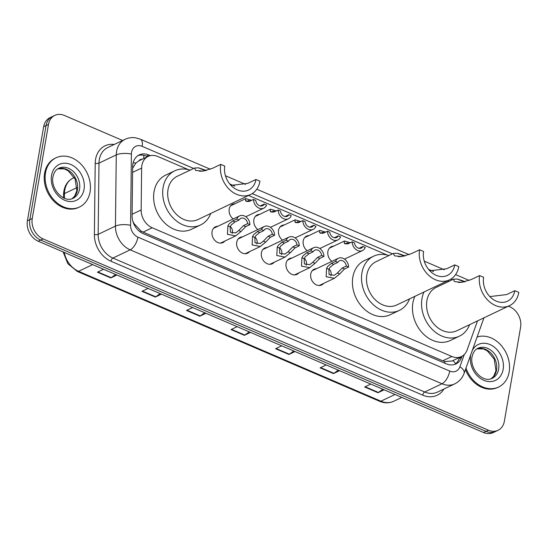 <?xml version="1.0" encoding="UTF-8"?>
<svg xmlns="http://www.w3.org/2000/svg" width="548" height="548" viewBox="0 0 548 548"><rect width="100%" height="100%" fill="white"/><g stroke="black" fill="none" stroke-linecap="round" stroke-linejoin="round"><path stroke-width="0.82" d="M323.553 283.453A8.727 6.877 -115.5 0 1 321.628 284.974A8.727 6.877 -115.5 0 1 313.737 283.008A8.727 6.877 -115.5 0 1 310.75 274.034A8.727 6.877 -115.5 0 1 314.127 269.219A8.727 6.877 -115.5 0 1 316.525 268.678M298.879 272.849A8.727 6.877 -115.5 0 1 296.954 274.377A8.727 6.877 -115.5 0 1 289.063 272.404A8.727 6.877 -115.5 0 1 286.077 263.437A8.727 6.877 -115.5 0 1 289.454 258.615A8.727 6.877 -115.5 0 1 291.844 258.081M274.206 262.252A8.727 6.877 -115.5 0 1 272.281 263.773A8.727 6.877 -115.5 0 1 264.389 261.807A8.727 6.877 -115.5 0 1 261.403 252.834A8.727 6.877 -115.5 0 1 264.78 248.018A8.727 6.877 -115.5 0 1 267.171 247.484M249.532 251.655A8.727 6.877 -115.5 0 1 247.607 253.176A8.727 6.877 -115.5 0 1 239.716 251.21A8.727 6.877 -115.5 0 1 236.729 242.237A8.727 6.877 -115.5 0 1 240.106 237.421A8.727 6.877 -115.5 0 1 242.497 236.88M224.858 241.052A8.727 6.877 -115.5 0 1 222.933 242.579A8.727 6.877 -115.5 0 1 215.042 240.606A8.727 6.877 -115.5 0 1 212.055 231.64A8.727 6.877 -115.5 0 1 215.433 226.817A8.727 6.877 -115.5 0 1 217.823 226.283M233.195 218.967A8.727 6.877 -115.5 0 1 229.201 209.11A8.727 6.877 -115.5 0 1 232.571 204.294A8.727 6.877 -115.5 0 1 234.969 203.76M257.868 229.564A8.727 6.877 -115.5 0 1 253.875 219.707A8.727 6.877 -115.5 0 1 257.245 214.891A8.727 6.877 -115.5 0 1 259.642 214.357M331.889 261.362A8.727 6.877 -115.5 0 1 327.896 251.505A8.727 6.877 -115.5 0 1 331.273 246.689A8.727 6.877 -115.5 0 1 333.664 246.155M307.216 250.765A8.727 6.877 -115.5 0 1 303.222 240.908A8.727 6.877 -115.5 0 1 306.599 236.092A8.727 6.877 -115.5 0 1 308.99 235.558M282.542 240.161A8.727 6.877 -115.5 0 1 278.548 230.311A8.727 6.877 -115.5 0 1 281.919 225.495A8.727 6.877 -115.5 0 1 284.316 224.954M142.158 159.29A5.453 4.295 64.5 0 0 138.863 160.865L135.89 163.071L132.643 168.174M138.863 160.865A16.358 12.892 -115.5 0 1 139.11 160.742L148.207 156.413A16.358 12.892 64.5 0 0 141.637 168.085L141.151 209.973A16.358 12.892 64.5 0 0 152.214 227.769L451.847 356.481A16.358 12.892 64.5 0 0 461.416 356.556A16.358 12.892 64.5 0 0 467.102 349.987L477.507 320.902M132.945 221.598L134.075 223.653L140.939 230.955L143.097 232.105L442.729 360.824L444.976 361.564L452.155 360.968L461.416 356.556M188.457 169.668L157.776 156.488A16.358 12.892 64.5 0 0 148.207 156.413M387.272 255.073L248.539 195.472M508.4 306.188L509.777 306.784A16.358 12.892 -115.5 0 1 520.6 327.218L504.352 421.275A16.358 12.892 -115.5 0 1 498.029 430.303A16.358 12.892 -115.5 0 1 488.453 430.228L43.073 238.907A16.358 12.892 -115.5 0 1 32.25 218.474L48.498 124.417A16.358 12.892 -115.5 0 1 54.827 115.381A16.358 12.892 -115.5 0 1 64.397 115.457L122.629 140.473M54.827 115.381L49.971 117.697A16.358 12.892 -115.5 0 0 43.648 126.725L27.4 220.782A16.358 12.892 -115.5 0 0 38.223 241.216L483.603 432.543A16.358 12.892 -115.5 0 0 493.173 432.619L495.598 431.461A16.358 12.892 -115.5 0 1 486.028 431.386L40.648 240.065A16.358 12.892 -115.5 0 1 29.825 219.632L46.073 125.574A16.358 12.892 -115.5 0 1 52.403 116.539A16.358 12.892 -115.5 0 0 46.073 125.574L29.825 219.632A16.358 12.892 -115.5 0 0 40.648 240.065L486.028 431.386A16.358 12.892 -115.5 0 0 495.598 431.461L498.029 430.303M150.378 155.666L148.803 154.988A16.358 12.892 64.5 0 0 139.226 154.913A16.358 12.892 64.5 0 0 132.664 166.585L132.089 215.802A16.358 12.892 64.5 0 0 143.151 233.599L446.387 363.858A16.358 12.892 64.5 0 0 455.957 363.934A16.358 12.892 64.5 0 0 461.642 357.365L462.046 356.227M138.055 155.57A16.358 12.892 -115.5 0 1 146.378 156.139L147.631 156.68M459.608 357.419L459.217 358.522A16.358 12.892 -115.5 0 1 454.703 364.434M161.441 294.153L155.331 297.064L141.966 291.324L148.083 288.412M116.902 275.021L110.792 277.932L97.428 272.192L103.545 269.28M295.057 351.549L288.94 354.46L275.582 348.72L281.693 345.809M339.596 370.681L333.479 373.592L320.121 367.852L326.231 364.941M384.134 389.813L378.017 392.724L364.66 386.984L370.77 384.073M205.98 313.285L199.862 316.196L186.505 310.456L192.622 307.544M250.518 332.417L244.401 335.328L231.044 329.588L237.154 326.677M249.244 331.869L244.833 335.068A4.363 2 113.2 0 1 244.401 335.328M204.705 312.737L200.294 315.936A4.363 2 113.2 0 1 199.862 316.196M382.86 389.265L378.449 392.464A4.363 2 113.2 0 1 378.017 392.724M338.322 370.133L333.91 373.332A4.363 2 113.2 0 1 333.479 373.592M293.783 351.001L289.371 354.2A4.363 2 113.2 0 1 288.94 354.46M115.628 274.473L111.223 277.672A4.363 2 113.2 0 1 110.792 277.932M160.167 293.605L155.762 296.804A4.363 2 113.2 0 1 155.331 297.064M477.082 337.034A27.27 21.488 -115.5 0 1 500.708 344.884A27.27 21.488 -115.5 0 1 509.154 371.996A27.27 21.488 -115.5 0 1 498.612 387.046A27.27 21.488 -115.5 0 1 465.999 368.023M498.612 387.046L497.7 387.484A27.27 21.488 -115.5 0 1 465.471 369.51M479.623 275.569A23.996 18.906 -115.5 0 0 487.836 300.236A23.996 18.906 -115.5 0 0 509.537 305.647A23.996 18.906 -115.5 0 0 518.819 292.399L514.812 290.68A19.091 15.043 -115.5 0 1 507.427 301.215A19.091 15.043 -115.5 0 1 490.165 296.913A19.091 15.043 -115.5 0 1 483.637 277.288L479.623 275.569L471.438 279.466L461.752 282.336L454.47 281.604L453.443 279.206L457.388 279.035L465.293 281.706M514.812 290.68L506.619 294.577L489.844 296.584M453.443 279.206L436.16 287.433A23.996 18.906 64.5 0 0 426.878 300.681A23.996 18.906 64.5 0 0 435.091 325.354A23.996 18.906 64.5 0 0 456.792 330.766L509.537 305.647M469.595 324.669A29.996 23.639 -115.5 0 1 459.368 336.184A29.996 23.639 -115.5 0 1 432.242 329.416A29.996 23.639 -115.5 0 1 421.981 298.578A29.996 23.639 -115.5 0 1 424.001 292.002M447.367 280.877A29.996 23.639 -115.5 0 1 448.963 281.336M459.368 336.184L450.278 340.514A29.996 23.639 -115.5 0 1 423.145 333.746A29.996 23.639 -115.5 0 1 412.884 302.907A29.996 23.639 -115.5 0 1 414.905 296.331M460.786 282.419L458.169 282.391M419.59 249.778A23.996 18.906 -115.5 0 0 427.796 274.445A23.996 18.906 -115.5 0 0 449.504 279.857A23.996 18.906 -115.5 0 0 458.779 266.616L454.772 264.889A19.091 15.043 -115.5 0 1 447.394 275.425A19.091 15.043 -115.5 0 1 430.125 271.123A19.091 15.043 -115.5 0 1 423.597 251.498L419.59 249.778L411.397 253.676L401.711 256.546L394.43 255.813L393.402 253.416L397.348 253.245L405.26 255.916M454.772 264.889L446.586 268.787L429.81 270.794M393.402 253.416L376.12 261.643A23.996 18.906 64.5 0 0 366.838 274.891A23.996 18.906 64.5 0 0 375.051 299.564A23.996 18.906 64.5 0 0 396.752 304.976L449.504 279.857M409.555 298.879A29.996 23.639 -115.5 0 1 399.334 310.394A29.996 23.639 -115.5 0 1 372.202 303.626A29.996 23.639 -115.5 0 1 361.94 272.788A29.996 23.639 -115.5 0 1 373.544 256.231A29.996 23.639 -115.5 0 1 388.922 255.546M399.334 310.394L390.238 314.723A29.996 23.639 -115.5 0 1 363.112 307.955A29.996 23.639 -115.5 0 1 352.844 277.117A29.996 23.639 -115.5 0 1 364.447 260.56L373.544 256.231M400.746 256.628L398.136 256.601M220.769 164.373A23.996 18.906 -115.5 0 0 228.982 189.039A23.996 18.906 -115.5 0 0 250.683 194.451A23.996 18.906 -115.5 0 0 259.964 181.21L255.957 179.484A19.091 15.043 -115.5 0 1 248.573 190.019A19.091 15.043 -115.5 0 1 231.311 185.717A19.091 15.043 -115.5 0 1 224.776 166.092L220.769 164.373L212.583 168.27L202.897 171.14L195.615 170.407L194.588 168.01L198.534 167.839L206.438 170.51M255.957 179.484L247.764 183.381L230.989 185.388M194.588 168.01L177.305 176.237A23.996 18.906 64.5 0 0 168.024 189.485A23.996 18.906 64.5 0 0 176.23 214.158A23.996 18.906 64.5 0 0 197.938 219.57L250.683 194.451M210.74 213.473A29.996 23.639 -115.5 0 1 200.513 224.988A29.996 23.639 -115.5 0 1 173.387 218.22A29.996 23.639 -115.5 0 1 163.126 187.382A29.996 23.639 -115.5 0 1 174.723 170.825A29.996 23.639 -115.5 0 1 190.108 170.14M200.513 224.988L191.423 229.317A29.996 23.639 -115.5 0 1 164.29 222.55A29.996 23.639 -115.5 0 1 154.029 191.711A29.996 23.639 -115.5 0 1 165.633 175.155L174.723 170.825M201.931 171.223L199.314 171.195M45.511 172.832A27.27 21.488 -115.5 0 1 56.06 157.776A27.27 21.488 -115.5 0 1 80.72 163.927A27.27 21.488 -115.5 0 1 90.05 191.964A27.27 21.488 -115.5 0 1 79.508 207.014A27.27 21.488 -115.5 0 1 54.841 200.863A27.27 21.488 -115.5 0 1 45.511 172.832M79.508 207.014L78.597 207.445A27.27 21.488 -115.5 0 1 53.937 201.301A27.27 21.488 -115.5 0 1 44.607 173.264A27.27 21.488 -115.5 0 1 55.149 158.208L56.06 157.776M349.11 243.278L346.788 242.922L346.5 243.956L344.206 242.97L344.487 240.997L350.302 242.709M352.172 241.826L354.467 242.812A5.453 4.295 64.5 0 0 361.317 248.086A5.453 4.295 64.5 0 0 362.968 246.463L365.263 247.449A8.179 6.446 64.5 0 1 362.488 250.552A8.179 6.446 64.5 0 1 355.673 249.244A8.179 6.446 64.5 0 1 352.172 241.826L348.014 243.805L344.939 243.798L344.206 242.97M362.968 246.463L359.009 248.347M324.437 232.681L322.114 232.325L321.827 233.352L319.532 232.373L319.813 230.4L325.628 232.112M327.499 231.222L329.793 232.208A5.453 4.295 64.5 0 0 336.643 237.49A5.453 4.295 64.5 0 0 338.294 235.859L340.589 236.846A8.179 6.446 64.5 0 1 337.815 239.949A8.179 6.446 64.5 0 1 330.992 238.64A8.179 6.446 64.5 0 1 327.499 231.222L323.341 233.201L320.265 233.195L319.532 232.373M338.294 235.859L334.335 237.743M299.763 222.084L297.441 221.728L297.153 222.755L294.858 221.769L295.139 219.803L300.955 221.515M302.825 220.625L305.12 221.611A5.453 4.295 64.5 0 0 311.97 226.893A5.453 4.295 64.5 0 0 313.614 225.262L315.915 226.249A8.179 6.446 64.5 0 1 313.141 229.352A8.179 6.446 64.5 0 1 306.318 228.043A8.179 6.446 64.5 0 1 302.825 220.625L298.667 222.604L295.591 222.598L294.858 221.769M313.614 225.262L309.661 227.146M275.089 211.48L272.767 211.124L272.479 212.158L270.185 211.172L270.465 209.199L276.281 210.911M278.151 210.028L280.446 211.014A5.453 4.295 64.5 0 0 287.289 216.289A5.453 4.295 64.5 0 0 288.94 214.665L291.241 215.652A8.179 6.446 64.5 0 1 288.467 218.755A8.179 6.446 64.5 0 1 281.645 217.446A8.179 6.446 64.5 0 1 278.151 210.028L273.993 212.008L270.918 212.001L270.185 211.172M288.94 214.665L284.987 216.549M250.415 200.883L248.093 200.527L247.806 201.554L245.511 200.575L245.792 198.602L251.607 200.315M253.477 199.424L255.772 200.41A5.453 4.295 64.5 0 0 262.615 205.692A5.453 4.295 64.5 0 0 264.266 204.061L266.568 205.048A8.179 6.446 64.5 0 1 263.794 208.158A8.179 6.446 64.5 0 1 256.971 206.843A8.179 6.446 64.5 0 1 253.477 199.424L249.319 201.404L246.244 201.397L245.511 200.575M264.266 204.061L260.314 205.945M337.835 262.396L333.677 264.376L330.019 267.28L328.869 269.28L329.053 274.569L334.335 275.295L337.41 272.945L342.171 268.027L346.329 266.047A5.453 4.295 64.5 0 0 339.479 260.766A5.453 4.295 64.5 0 0 337.835 262.396L335.534 261.41L331.376 263.389L327.793 266.321L326.581 268.294L326.156 276.719L334.383 278.295L319.237 285.508M330.848 275.802A5.453 4.295 64.5 0 0 331.122 274.822A5.453 4.295 64.5 0 0 328.999 268.965M335.534 261.41A8.179 6.446 64.5 0 1 338.308 258.307A8.179 6.446 64.5 0 1 345.13 259.615A8.179 6.446 64.5 0 1 348.624 267.034L344.466 269.013L339.698 273.932L334.383 278.295M348.624 267.034L346.329 266.047M313.155 251.799L308.997 253.779L305.346 256.676L304.195 258.677L304.38 263.965L309.661 264.698L312.737 262.348L317.498 257.43L321.655 255.45A5.453 4.295 64.5 0 0 314.805 250.169A5.453 4.295 64.5 0 0 313.155 251.799L310.86 250.813L306.702 252.792L303.119 255.724L301.907 257.697L301.482 266.123L309.709 267.698L294.564 274.911M306.174 265.205A5.453 4.295 64.5 0 0 306.448 264.225A5.453 4.295 64.5 0 0 304.325 258.368M310.86 250.813A8.179 6.446 64.5 0 1 313.634 247.703A8.179 6.446 64.5 0 1 320.457 249.018A8.179 6.446 64.5 0 1 323.95 256.437L319.792 258.416L315.025 263.328L309.709 267.698M323.95 256.437L321.655 255.45M288.481 241.195L284.323 243.175L280.672 246.079L279.521 248.08L279.706 253.368L284.987 254.101L288.063 251.744L292.824 246.826L296.982 244.846A5.453 4.295 64.5 0 0 290.132 239.572A5.453 4.295 64.5 0 0 288.481 241.195L286.186 240.209L282.028 242.189L278.446 245.12L277.233 247.093L276.809 255.519L285.035 257.101L269.883 264.307M281.501 254.608A5.453 4.295 64.5 0 0 281.775 253.621A5.453 4.295 64.5 0 0 279.651 247.771M286.186 240.209A8.179 6.446 64.5 0 1 288.96 237.106A8.179 6.446 64.5 0 1 295.776 238.414A8.179 6.446 64.5 0 1 299.276 245.833L295.119 247.812L290.351 252.731L285.035 257.101M299.276 245.833L296.982 244.846M263.807 230.598L259.649 232.578L255.998 235.482L254.847 237.483L255.032 242.771L260.314 243.504L263.382 241.147L268.15 236.229L272.308 234.249A5.453 4.295 64.5 0 0 265.458 228.968A5.453 4.295 64.5 0 0 263.807 230.598L261.512 229.612L257.355 231.592L253.772 234.523L252.56 236.496L252.135 244.922L260.355 246.497L245.209 253.71M256.827 244.004A5.453 4.295 64.5 0 0 257.101 243.024A5.453 4.295 64.5 0 0 254.978 237.168M261.512 229.612A8.179 6.446 64.5 0 1 264.287 226.509A8.179 6.446 64.5 0 1 271.102 227.817A8.179 6.446 64.5 0 1 274.603 235.236L270.445 237.216L265.677 242.134L260.355 246.497M274.603 235.236L272.308 234.249M239.134 220.001L234.976 221.981L231.325 224.879L230.174 226.879L230.359 232.167L235.64 232.9L238.709 230.55L243.476 225.632L247.634 223.653A5.453 4.295 64.5 0 0 240.784 218.371A5.453 4.295 64.5 0 0 239.134 220.001L236.839 219.015L232.681 220.995L229.098 223.927L227.886 225.899L227.461 234.325L235.681 235.9L220.536 243.113M232.153 233.407A5.453 4.295 64.5 0 0 232.427 232.427A5.453 4.295 64.5 0 0 230.297 226.571M236.839 219.015A8.179 6.446 64.5 0 1 239.613 215.905A8.179 6.446 64.5 0 1 246.429 217.22A8.179 6.446 64.5 0 1 249.929 224.639L245.771 226.619L241.004 231.53L235.681 235.9M249.929 224.639L247.634 223.653M133.164 162.729A16.358 5.322 0.7 0 1 135.89 163.071M444.62 363.105A16.358 7.494 -66.8 0 0 444.976 361.564M452.888 360.618A16.358 7.925 19.7 0 1 455.641 363.742M140.651 232.236A16.358 7.494 -66.8 0 0 140.939 230.955M133.671 223.598A16.358 5.322 0.7 0 1 134.075 223.653M143.644 158.584A16.358 7.494 -66.8 0 0 143.823 155.324M442.729 360.824L451.847 356.481M143.097 232.105L152.214 227.769M132.109 214.282L141.151 209.973M132.595 172.387L141.637 168.085M193.643 168.462L142.158 146.343A10.905 8.597 64.5 0 0 131.554 152.317A10.905 8.597 64.5 0 0 131.397 154.077L130.575 225.29A10.905 8.597 64.5 0 0 137.945 237.154L449.73 371.085A10.905 8.597 64.5 0 0 459.902 366.756L464.266 354.542M449.73 371.085A10.905 5.001 113.2 0 1 441.976 383.771L130.191 249.84A21.817 17.194 -115.5 0 1 115.443 226.105L116.272 154.899A21.817 17.194 -115.5 0 1 116.587 151.378A21.817 17.194 -115.5 0 1 125.026 139.336L107.744 147.563A21.817 17.194 64.5 0 0 99.304 159.605A21.817 17.194 64.5 0 0 98.989 163.126L98.161 234.339A21.817 17.194 64.5 0 0 112.909 258.067L424.693 391.998A21.817 17.194 64.5 0 0 437.455 392.094L454.737 383.867A21.817 17.194 -115.5 0 1 441.976 383.771L424.693 391.998A2.726 1.247 -66.8 0 0 422.755 395.17L110.97 261.238A24.544 19.338 -115.5 0 1 94.379 234.537L95.208 163.331A24.544 19.338 -115.5 0 1 114.231 144.473M95.208 163.331A2.726 0.891 -179.3 0 0 98.989 163.126L116.272 154.899A10.905 3.548 0.7 0 1 131.397 154.077M443.942 389.012A24.544 19.338 -115.5 0 1 422.755 395.17M488.453 430.228L483.603 432.543M48.498 124.417L43.648 126.725M32.25 218.474L27.4 220.782M43.073 238.907L38.223 241.216M130.575 225.29A10.905 3.548 0.7 0 0 115.443 226.105L98.161 234.339A2.726 0.891 -179.3 0 1 94.379 234.537M137.945 237.154A10.905 5.001 113.2 0 1 130.191 249.84L112.909 258.067A2.726 1.247 -66.8 0 0 110.97 261.238M452.497 279.658L451.025 279.021M433.584 271.534L428.563 269.376M392.457 253.868L252.203 193.615M234.763 186.128L229.749 183.97M459.902 366.756A10.905 5.281 19.7 0 1 464.108 373.318L483.953 317.833M210.329 169.25L140.398 139.213A10.905 5.001 113.2 0 1 142.158 146.343M459.217 358.522L461.642 357.365M146.378 156.139L148.803 154.988M394.998 394.478L380.915 401.184A5.453 2.5 113.2 0 1 379.606 401.3L77.282 271.431A5.453 2.5 -66.8 0 0 78.583 271.315L380.915 401.184A21.817 17.194 64.5 0 0 393.676 401.287C389.19 403.328 384.504 403.328 379.606 401.3M64.26 252.402A21.817 17.194 64.5 0 0 78.583 271.315L92.674 264.609M63.506 197.821L63.547 194.519A5.453 1.774 0.7 0 1 64.465 193.554L64.411 198.225M63.547 194.519C63.849 186.745 67.068 181.237 73.22 177.99A21.817 17.194 64.5 0 0 64.465 193.554L77.104 187.532M231.537 329.355L244.833 335.068M276.076 348.487L289.371 354.2M320.607 367.619L333.91 373.332M365.146 386.751L378.449 392.464M186.998 310.223L200.294 315.936M142.459 291.091L155.762 296.804M97.921 271.959L111.223 277.672M477.918 348.288A16.625 13.097 -115.5 0 1 492.953 352.035A16.625 13.097 -115.5 0 1 498.646 369.126A16.625 13.097 -115.5 0 1 492.214 378.305C482.802 383.449 469.526 368.838 472.047 356.871C473.047 352.412 475.006 349.549 477.918 348.288M472.273 350.494A19.892 15.68 -115.5 0 1 492.357 345.795A19.892 15.68 -115.5 0 1 503.133 369.407A19.892 15.68 -115.5 0 1 483.802 380.298A19.892 15.68 -115.5 0 1 470.636 355.447A19.892 15.68 -115.5 0 1 470.814 354.57M476.924 348.843A16.625 13.097 -115.5 0 1 491.351 353.59A16.625 13.097 -115.5 0 1 496.522 370.14A16.625 13.097 -115.5 0 1 491.159 378.73M464.197 281.96L457.388 279.035M404.157 256.169L397.348 253.245M205.342 170.764L198.534 167.839M58.821 168.257A16.625 13.097 -115.5 0 1 73.85 172.004A16.625 13.097 -115.5 0 1 79.542 189.094A16.625 13.097 -115.5 0 1 73.11 198.273C63.698 203.411 50.423 188.807 52.944 176.84C53.944 172.38 55.903 169.517 58.821 168.257M51.533 175.415A19.892 15.68 -115.5 0 1 70.87 164.523A19.892 15.68 -115.5 0 1 84.029 189.375A19.892 15.68 -115.5 0 1 64.698 200.267A19.892 15.68 -115.5 0 1 51.533 175.415M57.821 168.805A16.625 13.097 -115.5 0 1 72.247 173.552A16.625 13.097 -115.5 0 1 77.419 190.101A16.625 13.097 -115.5 0 1 72.055 198.691M339.698 273.932L337.41 272.945M328.869 269.28L326.581 268.294M333.677 264.376L331.376 263.389M344.466 269.013L342.171 268.027M315.025 263.328L312.737 262.348M304.195 258.677L301.907 257.697M308.997 253.779L306.702 252.792M319.792 258.416L317.498 257.43M290.351 252.731L288.063 251.744M279.521 248.08L277.233 247.093M284.323 243.175L282.028 242.189M295.119 247.812L292.824 246.826M265.677 242.134L263.382 241.147M254.847 237.483L252.56 236.496M259.649 232.578L257.355 231.592M270.445 237.216L268.15 236.229M241.004 231.53L238.709 230.55M230.174 226.879L227.886 225.899M234.976 221.981L232.681 220.995M245.771 226.619L243.476 225.632M454.737 383.867C459.217 381.634 462.341 378.12 464.108 373.318M140.398 139.213L135.678 137.836C131.952 137.26 128.396 137.76 125.026 139.336M469.184 280.446L455.6 274.61M444.339 269.774L424.255 261.149M409.151 254.656L256.786 189.204M245.518 184.368L225.44 175.744M77.282 271.431L67.822 263.677L63.123 251.916M73.22 177.99L74.281 177.484M393.676 401.287L401.821 397.41M491.118 378.737L493.666 376.332L495.967 370.729L494.207 359.098L487.254 350.809L483.343 348.925L476.89 348.864M72.014 198.705L74.562 196.3L76.864 190.697L75.103 179.066L68.151 170.777L64.239 168.894L57.787 168.825M362.488 250.552L344.487 259.122M344.487 240.997L329.341 248.21M337.815 239.949L319.813 248.525M319.813 230.4L304.667 237.613M313.141 229.352L295.139 237.921M295.139 219.803L279.994 227.016M288.467 218.755L270.465 227.324M270.465 209.199L255.32 216.412M263.794 208.158L245.792 216.727M245.792 198.602L230.646 205.815M338.308 258.307L312.202 270.739M313.634 247.703L287.529 260.136M288.96 237.106L262.855 249.539M264.287 226.509L238.181 238.942M239.613 215.905L213.508 228.338"/></g></svg>
